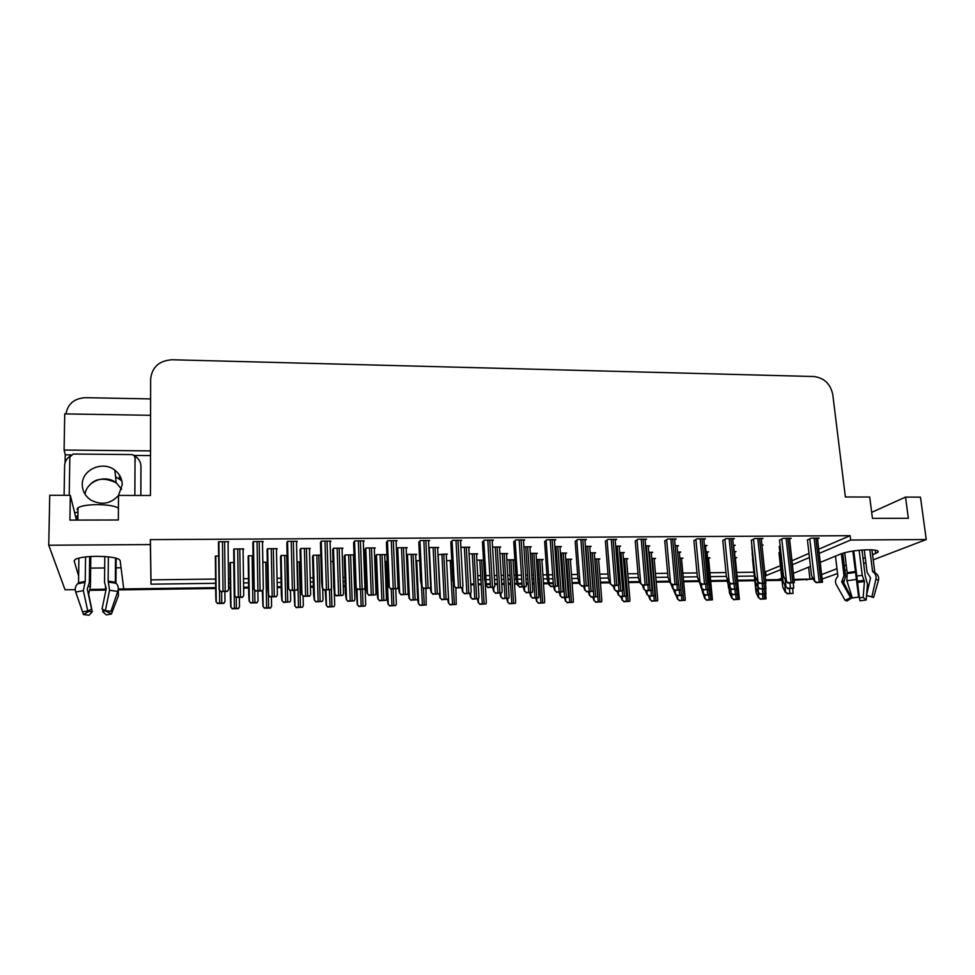 <?xml version="1.0" encoding="UTF-8"?>
<svg xmlns="http://www.w3.org/2000/svg" width="975" height="975" viewBox="0 0 975 975"><rect width="100%" height="100%" fill="white"/><g stroke="black" fill="none" stroke-linecap="round" stroke-linejoin="round"><path stroke-width="1.46" d="M77.866 520.053L76.05 518.371L70.31 495.324L49.737 495.276L48.75 545.232L65.069 589.79L75.246 589.643M118.255 589.034L215.67 587.645L123.74 588.961L120.144 560.503C118.463 557.883 110.528 556.493 96.33 556.323C86.056 556.518 79.048 557.517 75.319 559.321L74.173 560.93L78.634 576.054M872.576 554.726L877.78 552.398C879.377 550.692 876.172 549.827 868.177 549.778C856.928 550.119 847.884 551.472 841.084 553.837L820.28 562.368M120.023 477.36L119.267 476.812M65.093 462.735L65.228 454.825L70.858 454.874M134.075 455.459L150.516 455.605M150.577 415.301L64.728 413.9L64.094 450.036L150.528 450.901M64.094 450.036L65.228 454.825M65.959 413.924C67.823 403.784 74.319 398.373 85.471 397.678L150.613 398.921M819.219 553.361L850.663 540.028L926.25 539.528L920.473 497.14L905.519 497.104L871.674 512.35M926.25 539.528L873.222 559.845M865.885 562.66L863.667 563.513M855.684 566.572L854.977 566.841M846.824 569.961L844.911 570.704M837.562 573.519L822.23 579.004M781.755 578.151L778.135 579.638L765.68 579.808L781.913 579.577M754.735 579.967L737.588 580.21L754.735 579.967M727.277 580.357L710.726 580.6L727.277 580.357M698.941 580.759L683.585 580.978L698.941 580.759M669.52 581.185L656.138 581.368L669.52 581.185M639.746 581.612L628.412 581.77L639.746 581.612M609.643 582.038L600.393 582.173L609.643 582.038M579.187 582.465L572.069 582.575L579.187 582.465M558.029 582.77L557.359 582.782L558.029 582.77M552.886 582.843L549.035 582.904L552.886 582.843M548.364 582.904L543.428 582.977L548.364 582.904M539.565 583.038L538.005 583.05L539.565 583.038M534.008 583.111L532.277 583.135L534.008 583.111M528.158 583.196L526.232 583.221L528.158 583.196M521.966 583.282L517.798 583.342L521.966 583.282M517.177 583.355L514.508 583.391L517.177 583.355M510.522 583.452L508.268 583.477L510.522 583.452M504.16 583.538L501.686 583.574L504.16 583.538M497.433 583.635L494.727 583.672L497.433 583.635M490.327 583.732L486.196 583.793L490.327 583.732M481.163 583.867L478.201 583.903L481.163 583.867M473.96 583.964L470.742 584.013L473.96 583.964M386.527 585.207L385.917 585.219L386.527 585.207M376.63 585.353L375.704 585.366L376.63 585.353M366.186 585.5L365.016 585.524L366.186 585.5M355.595 585.658L354.449 585.67L355.595 585.658M345.187 585.804L343.273 585.829L345.187 585.804M313.365 586.255L310.452 586.292L313.365 586.255M281.178 586.718L277.229 586.767L281.178 586.718M248.613 587.182L243.616 587.242L248.613 587.182M230.283 587.438L228.577 587.462L230.283 587.438M810.469 566.378L793.431 573.361M813.369 579.138L809.957 579.187L812.809 578.065M821.706 574.592L836.977 568.632M844.313 565.768L846.227 565.013M854.356 561.832L855.075 561.563M863.033 558.443L865.252 557.578M765.253 575.896L780.817 569.644M792.456 564.708L809.445 557.505M48.75 545.232L150.369 544.574L150.991 584.171L215.621 583.306M228.528 583.135L230.234 583.111M243.555 582.928L248.552 582.855M277.144 582.477L281.092 582.416M310.33 582.026L313.255 581.99M343.127 581.587L345.04 581.563M354.303 581.441L354.973 581.429M364.857 581.295L366.027 581.283M375.546 581.149L376.472 581.137M385.747 581.015L386.356 581.003M477.969 579.772L480.931 579.735M485.964 579.662L490.084 579.601M494.483 579.552L497.189 579.516M501.442 579.455L503.904 579.418M508.012 579.369L510.266 579.333M514.252 579.284L516.092 579.26M517.542 579.235L521.698 579.187M525.964 579.126L527.889 579.101M532.009 579.04L533.739 579.016M537.737 578.967L539.285 578.943M543.148 578.894L547.194 578.833M548.754 578.821L552.606 578.76M557.078 578.699L557.737 578.699M571.764 578.504L577.919 578.419M600.076 578.126L608.303 578.017M628.083 577.748L638.332 577.614M655.797 577.371L668.021 577.212M683.207 577.005L697.369 576.81M710.348 576.639L726.387 576.42M737.185 576.274L754.321 576.042M121.071 567.791L116.074 567.84M104.691 567.962L90.651 568.108M808.58 567.158L809.957 579.187M905.519 497.104L908.347 518.286L872.43 518.359L869.724 497.031L845.374 496.982L832.772 394.546C830.456 383.845 824.131 377.837 813.808 376.521L172.209 359.763C159.181 360.592 151.99 367.051 150.637 379.117L150.455 495.495L118.511 495.422L122.253 484.733C122.143 478.81 119.669 473.96 114.818 470.157C102.863 460.395 81.839 469.572 82.278 484.575C82.4 491.071 85.264 496.238 90.882 500.065C101.412 505.477 110.626 503.941 118.511 495.471M70.31 495.324L69.92 520.102L118.341 519.992L118.511 495.422M818.732 549.205L850.127 535.689L150.382 539.626L150.369 544.574M850.127 535.689L850.663 540.028M764.851 572.069L780.39 565.719M792.017 560.722L808.982 553.41M765.68 572.057L766.094 575.884M150.382 539.626L150.991 579.869L215.585 579.053M228.479 578.882L230.173 578.87M243.494 578.699L248.479 578.626M277.058 578.273L280.995 578.224M310.221 577.846L313.133 577.809M342.993 577.432L344.906 577.407M354.157 577.285L354.827 577.285M364.711 577.151L365.869 577.139M375.387 577.017L376.313 577.005M385.588 576.883L386.197 576.883M477.738 575.713L480.699 575.677M485.733 575.616L489.852 575.567M494.24 575.506L496.945 575.469M501.199 575.421L503.661 575.384M507.768 575.335L510.023 575.311M513.996 575.262L515.848 575.238M517.286 575.213L521.442 575.165M525.708 575.104L527.633 575.079M531.741 575.031L533.471 575.006M537.469 574.957L539.017 574.933M542.88 574.884L546.914 574.836M548.474 574.823L552.325 574.775M556.798 574.714L557.456 574.702M571.472 574.531L577.627 574.446M599.771 574.165L607.986 574.056M627.754 573.812L638.003 573.678M655.456 573.458L667.668 573.3M682.853 573.105L696.991 572.934M709.971 572.764L725.997 572.557M736.795 572.423L753.919 572.203M150.991 579.869L150.991 584.171M789.579 539.029L791.213 538.273L783.059 538.322L779.537 540.187M761.329 539.224L762.925 538.444L754.687 538.492L751.323 540.369M732.761 539.419L734.333 538.614L725.997 538.663L722.792 540.552M703.865 539.626L705.412 538.797L696.991 538.846L693.932 540.747M674.651 539.833L676.162 538.968L667.643 539.017L664.755 540.93M645.097 540.04L646.583 539.151L637.955 539.199L635.249 541.125M615.213 540.26L616.651 539.333L607.937 539.382L605.39 541.308M584.976 540.479L586.377 539.516L577.553 539.565L575.201 541.503M554.409 540.698L555.75 539.699L546.829 539.76L544.647 541.71M523.49 540.906L524.757 539.894L515.726 539.943L513.74 541.905M492.204 541.125L493.411 540.077L484.27 540.138L482.479 542.1M460.553 541.357L461.687 540.272L452.437 540.333L450.84 542.307M428.525 541.588L429.585 540.467L420.225 540.528L418.823 542.514M396.118 541.844L397.093 540.662L387.611 540.723L386.429 542.722M363.309 542.112L364.199 540.869L354.62 540.918L353.645 542.941M330.111 542.417L330.915 541.064L321.214 541.125L320.458 543.148M296.51 542.758L297.229 541.271L287.406 541.332L286.869 543.367M262.482 543.197L263.116 541.478L253.183 541.539L252.866 543.587M228.04 543.745L228.589 541.686L218.522 541.747L218.449 543.806M817.525 538.834L819.171 538.102L811.115 538.151L807.434 540.016M780.183 546.073L779.244 546.695M762.011 545.561L763.059 545.049L761.95 545.062M733.663 546.024L735.199 545.257L733.358 545.269M705.522 546.256L707.021 545.464L704.438 545.488M677.064 546.487L678.539 545.683L675.188 545.707M619.198 546.975L620.6 546.11L615.688 546.146M589.765 547.231L591.13 546.317L585.427 546.366M560.016 547.487L561.344 546.536L554.824 546.585M529.949 547.731L531.204 546.768L523.867 546.817M499.541 547.974L500.723 546.987L492.558 547.048M468.768 548.242L469.889 547.219L460.883 547.304M437.653 548.511L438.701 547.45L429.609 547.511L428.854 548.303M406.173 548.791L407.136 547.682L397.946 547.743L396.447 549.522M374.315 549.083L375.204 547.913L365.905 547.987L364.882 549.9M342.091 549.4L342.908 548.157L333.487 548.218L332.67 550.144M309.477 549.754L310.208 548.401L300.678 548.462L300.068 550.4M276.473 550.168L277.132 548.645L267.479 548.706L267.089 550.656M243.08 550.729L243.64 548.888L233.89 548.962L233.707 550.912M648.29 546.731L649.728 545.89L645.608 545.915M734.528 552.301L736.015 551.57L734.236 551.582M707.094 552.557L708.545 551.813L706.058 551.826M679.356 552.813L680.782 552.045L677.576 552.082M651.312 553.081L652.714 552.289L648.777 552.325M622.976 553.361L624.341 552.533L619.649 552.581M594.323 553.629L595.652 552.776L590.204 552.825M565.354 553.922L566.646 553.032L560.418 553.081M536.079 554.202L537.31 553.288L530.315 553.349M506.488 554.482L507.658 553.544L499.883 553.605M476.556 554.763L477.665 553.8L469.085 553.873M446.294 555.055L447.342 554.056L437.958 554.678M415.691 555.36L416.654 554.324L407.721 554.397L406.477 555.787M384.735 555.677L385.637 554.592L376.594 554.665L375.521 556.481M354.059 554.86L345.101 554.946L344.236 556.762M353.425 556.018L354.059 555.116M320.799 555.153L313.243 555.214L312.573 557.054M287.15 555.445L281.019 555.494L280.544 557.334M253.073 555.738L248.406 555.774L248.15 557.627M218.583 556.03L215.414 556.055L215.365 557.919M779.866 552.289L778.976 552.874M513.082 560.649L514.239 559.76L506.817 559.833M541.893 560.345L543.124 559.479L536.433 559.54M570.424 560.028L571.679 559.199L565.732 559.26M598.638 559.723L599.942 558.919L594.738 558.967M654.188 559.126L655.553 558.37L651.775 558.407M626.572 559.431L627.9 558.651L623.415 558.687M735.357 558.273L736.795 557.578L735.077 557.602M708.581 558.553L710.007 557.846L707.606 557.871M681.525 558.833L682.927 558.102L679.843 558.139M483.503 560.064L476.86 560.125M451.778 560.369L446.587 560.747M419.664 560.686L416.995 560.71L415.984 561.771M387.16 561.003L385.625 562.733M364.175 562.307L365.003 561.222L364.004 561.234M333.023 561.539L330.696 561.563M300.361 561.856L296.973 561.893M267.308 562.185L262.836 562.222M233.866 562.514L230.137 562.551L229.99 564.318M228.601 589.461L227.516 591.118L220.521 591.545L227.419 591.447L228.601 589.461L228.077 543.745M120.047 477.665L119.303 477.116M119.389 478.043L120.144 478.591M809.945 579.101L794.113 579.406M105.653 589.217L90.127 589.436M810.871 579.174L794.198 580.174M781.999 580.344L765.753 580.576M754.821 580.734L737.673 580.978M727.35 581.137L710.799 581.368M699.087 581.539L683.658 581.758M669.825 581.965L656.212 582.16M640.051 582.392L628.485 582.55M609.923 582.818L600.454 582.952M579.442 583.257L572.118 583.367M558.078 583.574L557.42 583.574M552.947 583.647L549.096 583.696M548.608 583.708L543.489 583.781M539.614 583.83L538.054 583.854M534.068 583.915L532.338 583.94M528.206 584.001L526.281 584.025M522.015 584.086L517.859 584.147M517.408 584.159L514.556 584.196M510.571 584.257L508.316 584.281M504.209 584.342L501.735 584.378M497.482 584.439L494.776 584.476M490.376 584.537L486.245 584.598M481.211 584.671L478.25 584.72M474.008 584.781L470.779 584.829M386.563 586.036L385.954 586.048M376.667 586.182L375.728 586.194M366.21 586.328L365.04 586.353M355.717 586.487L354.473 586.499M345.211 586.633L343.298 586.658M313.389 587.096L310.477 587.133M281.202 587.559L277.253 587.608M248.625 588.023L243.628 588.096M230.295 588.291L228.589 588.315M215.67 588.498L118.353 589.899M105.873 590.082L89.919 590.302M758.465 597.675L760.829 598.955L758.465 597.675L756.052 592.52L752.517 558.858M765.692 593.994L766.07 598.857L760.829 598.955M766.07 598.857L760.147 599.223M785.289 592.215L787.763 593.495L785.289 592.215L782.73 586.974L778.964 552.703M792.638 588.473L793.077 593.409L787.763 593.495M793.077 593.409L787.032 593.775M785.728 586.962L788.263 588.266L785.728 586.962L783.096 581.612L779.232 546.512M793.236 582.989L793.699 588.169L788.263 588.266M793.699 588.169L787.507 588.559M814.344 581.027L816.989 582.331L816.185 582.648L814.344 581.027L811.529 575.591L807.41 539.821M817.44 538.115L822.51 582.258L816.989 582.331M822.51 582.258L816.185 582.648M864.289 549.9L867.092 572.313L870.541 577.87L866.483 595.493L871.845 596.858L875.903 579.174C876.44 576.225 875.599 573.885 873.405 572.154L872.552 571.313L869.834 549.778M871.955 549.851L874.819 572.41M866.58 595.116L867.457 584.171L865.203 575.847L861.985 550.034M835.477 556.14L837.878 576.225L837.172 577.273C835.283 579.54 834.978 582.002 836.294 584.659L845.13 600.381L850.566 597.602L841.705 581.88L843.997 575.579L841.352 553.727M852.845 551.046L858.646 597.09L852.333 597.931L846.873 580.759L847.165 572.703L844.728 552.667M859.133 550.278L862.241 575.323L864.447 581.539L863.143 597.383L859.426 597.87L853.759 550.912M842.79 553.227L845.581 576.237L843.692 582.684L851.65 598.016L850.566 597.602M858.646 597.09L853.027 551.021M867.287 595.701L871.845 596.858M851.65 598.016L846.958 601.039L845.13 600.381M863.143 597.383L866.178 599.991L859.962 600.795L859.426 597.87M873.405 572.154L875.757 573.227C878.207 575.067 879.109 577.419 878.463 580.296L873.576 597.541M866.178 599.991L866.543 595.506M731.774 598.15L734.09 599.43L731.774 598.15L729.458 592.971L729.068 589.119M735.284 557.59L739.391 599.332L734.09 599.43M739.391 599.332L733.432 599.698M704.791 598.638L707.07 599.918L704.791 598.638L702.414 591.74M708.52 557.858L712.42 599.82L707.07 599.918M712.42 599.82L706.436 600.186M677.527 599.113L679.758 600.405L677.527 599.113L675.651 594.445M681.464 558.127L685.23 598.857L685.169 600.308L679.758 600.405M685.169 600.308L679.148 600.685M649.972 599.601L652.153 600.905L649.972 599.601L648.655 596.139M654.128 558.395L657.723 599.345L657.613 600.807L652.153 600.905M657.613 600.807L651.58 601.185M758.221 592.666L760.646 593.958L758.221 592.666L755.759 587.401L752.127 552.935M765.607 588.766L766.021 593.86L760.646 593.958M766.021 593.86L759.939 594.238M730.86 593.129L733.237 594.421L730.86 593.129L728.496 587.827L728.081 583.781M734.455 551.582L738.66 594.323L733.237 594.421M738.66 594.323L732.554 594.701M703.207 593.592L705.534 594.896L703.207 593.592L700.769 586.499M707.021 551.826L711.019 594.799L705.534 594.896M711.019 594.799L704.876 595.177M675.236 594.055L677.527 595.372L675.236 594.055L673.262 589.144M679.283 552.057L683.134 593.799L683.061 595.274L677.527 595.372M683.061 595.274L676.906 595.652M757.965 587.401L760.451 588.705L757.965 587.401L755.442 582.014L751.725 546.707M765.521 583.257L765.96 588.62L760.451 588.705M765.96 588.62L759.732 588.997M729.909 587.84L732.347 589.156L729.909 587.84L727.484 582.428L727.057 578.163M733.59 545.269L737.904 589.071L732.347 589.156M737.904 589.071L731.64 589.448M701.525 588.278L703.913 589.607L701.525 588.278L699.038 580.978M705.449 545.476L709.544 589.522L703.913 589.607M709.544 589.522L703.243 589.912M672.835 588.729L675.163 590.07L672.835 588.729L670.751 583.562M676.991 545.683L680.928 588.473L680.855 589.972L675.163 590.07M680.855 589.972L674.529 590.362M134.867 495.458L135.037 457.604L133.928 455.325L131.82 454.569L73.174 454.033L69.834 457.031L69.213 495.324M77.001 509.425L78.049 507.695C81.473 505.757 87.933 504.721 97.427 504.623C107.811 504.782 114.818 505.94 118.426 508.121M104.8 556.554L104.544 582.246L106.251 588.681L102.046 609.009L105.349 610.643L109.578 590.228L108.14 581.124L108.359 556.847M115.513 558.017L115.318 582.246L116.123 583.282C118.207 585.402 118.767 588.132 117.78 591.459L110.894 611.362L105.349 610.643M115.952 583.123L116.147 558.175M76.891 516.726L77.89 517.908M85.556 556.932L85.227 581.417L83.363 590.606L87.75 610.959L82.595 611.873L75.709 592.069C74.734 588.754 75.38 585.987 77.659 583.781L78.536 582.733L78.89 558.053M90.797 556.506L90.431 586.621L88.627 594.031L92.308 611.788L88.993 611.349L88.701 610.521M87.75 610.959L91.589 609.204L87.238 588.949L89.347 582.441L89.663 556.567M105.922 590.253L105.385 586.694M105.848 610.679L102.643 611.593L103.167 609.57M92.308 611.788L89.03 615.237L83.46 614.543L88.993 611.349M105.702 611.057L111.418 614.018L106.299 614.92L102.643 611.593M76.818 595.237L83.46 614.543M111.418 614.018L118.426 595.713L118.207 589.57M76.903 516.055L77.927 516.055M77.342 518.798L76.477 519.09M74.648 512.716L77.427 512.216M64.106 495.312L64.606 465.794C64.789 461.833 66.58 458.64 69.968 456.215M75.392 454.045L130.638 454.569M140.9 495.471L140.961 467.049M134.489 455.922L136.597 457.336C139.425 459.761 140.863 462.772 140.936 466.355L140.839 495.471M786.179 581.429L788.787 582.758L788.007 583.062L786.179 581.429L783.473 575.969L779.513 540.004M789.494 538.285L794.369 582.672L788.787 582.758M794.369 582.672L788.007 583.062M757.697 581.856L760.256 583.184L759.513 583.489L757.697 581.856L755.101 576.359L751.298 540.174M761.243 538.456L765.899 583.099L760.256 583.184M765.899 583.099L759.513 583.489M728.898 582.27L731.396 583.611L730.677 583.928L728.898 582.27L726.412 576.749L722.767 540.345M732.676 538.627L737.112 583.525L731.396 583.611M737.112 583.525L730.677 583.928M699.77 582.697L702.207 584.049L699.77 582.697L697.393 577.139L693.92 540.528M703.792 538.797L707.984 583.964L702.207 584.049M707.984 583.964L701.525 584.354M670.3 583.123L672.689 584.488L670.3 583.123L668.046 577.529L664.731 540.698M674.578 538.98L678.539 584.403L672.689 584.488M678.539 584.403L672.043 584.805M640.49 583.562L642.83 584.927L640.49 583.562L638.357 577.931L635.225 540.881M645.023 539.163L648.838 583.306L648.741 584.842L642.83 584.927M648.741 584.842L642.208 585.244M610.338 584.001L612.617 585.378L610.338 584.001L608.327 578.346L605.378 541.052M615.14 539.346L618.735 583.745L618.601 585.293L612.617 585.378M618.601 585.293L612.032 585.695M579.845 584.452L582.051 585.841L579.845 584.452L577.943 578.748L575.177 541.235M584.903 539.528L588.291 584.208L588.108 585.743L582.051 585.841M588.108 585.743L581.514 586.158M548.974 584.903L551.131 586.292L548.974 584.903L547.219 579.162L544.623 541.405M554.336 539.711L557.493 584.659L557.249 586.207L551.131 586.292M557.249 586.207L550.619 586.609M517.749 585.353L519.833 586.767L517.749 585.353L516.116 579.589L513.727 541.588M523.429 539.894L526.354 585.11L526.037 586.67L519.833 586.767M526.037 586.67L519.37 587.084M486.147 585.817L488.17 587.23L486.147 585.817L484.648 580.015L482.454 541.759M492.143 540.089L494.837 585.573L494.447 587.145L488.17 587.23M494.447 587.145L487.744 587.559M454.179 586.292L456.129 587.706L454.179 586.292L452.814 580.442L450.816 541.929M460.505 540.284L462.954 586.036L462.479 587.62L456.129 587.706M462.479 587.62L455.739 588.035M421.809 586.755L423.698 588.193L421.809 586.755L420.591 580.881L418.811 542.1M428.476 540.479L430.682 586.511L430.121 588.096L423.698 588.193M430.121 588.096L423.345 588.522M389.062 587.242L390.878 588.681L389.062 587.242L387.989 581.319L386.405 542.246M396.069 540.674L398.019 586.987L397.373 588.583L390.878 588.681M397.373 588.583L390.573 589.01M355.912 587.73L357.654 589.18L355.912 587.73L354.985 581.77L353.62 542.393M363.273 540.869L364.955 587.474L364.236 589.083L357.654 589.18M364.236 589.083L357.386 589.509M322.359 588.217L324.029 589.68L322.359 588.217L321.579 582.221L320.434 542.502M330.074 541.076L331.5 587.962L330.683 589.582L324.029 589.68M330.683 589.582L323.798 590.009M288.381 588.717L289.977 590.18L288.381 588.717L287.759 582.684L286.857 542.563M296.473 541.271L297.619 588.449L296.717 590.082L289.977 590.18M296.717 590.082L289.794 590.509M253.988 589.217L255.511 590.704L253.988 589.217L253.524 583.148L252.854 542.514M255.377 591.033L262.19 590.923L263.274 589.083L262.336 590.594L255.511 590.704M220.521 591.545L219.168 589.729L220.606 591.216M218.437 542.161L219.168 589.729M622.123 600.1L624.256 601.404L622.123 600.1L620.868 596.615M626.498 558.663L629.911 599.844L629.777 601.307L624.256 601.404M629.777 601.307L623.707 601.685M593.97 600.6L596.054 601.916L593.97 600.6L592.788 597.09M598.577 558.931L601.807 600.344L601.636 601.819L596.054 601.916M601.636 601.819L595.53 602.197M565.512 601.1L567.548 602.428L565.512 601.1L564.403 597.577M570.363 559.211L573.398 600.856L573.178 602.331L567.548 602.428M573.178 602.331L567.048 602.708M646.973 594.531L649.204 595.847L646.973 594.531L645.572 590.838M651.251 552.301L654.908 594.263L654.81 595.762L649.204 595.847M654.81 595.762L648.619 596.139M618.394 595.006L620.575 596.334L618.394 595.006L617.065 591.289M622.903 552.545L626.377 594.75L626.243 596.237L620.575 596.334M626.243 596.237L620.015 596.627M589.509 595.493L591.63 596.834L589.509 595.493L588.242 591.752M594.25 552.788L597.529 595.237L597.358 596.737L591.63 596.834M597.358 596.737L591.094 597.114M560.284 595.981L562.356 597.334L560.284 595.981L559.102 592.215M565.293 553.044L568.364 595.737L568.145 597.236L562.356 597.334M568.145 597.236L561.856 597.614M643.817 589.192L646.096 590.533L643.817 589.192L642.318 585.244M648.217 545.903L651.958 588.924L651.848 590.436L646.096 590.533M651.848 590.436L645.499 590.838M614.482 589.656L616.7 591.008L614.482 589.656L613.056 585.683M619.125 546.11L622.659 589.388L622.513 590.911L616.7 591.008M622.513 590.911L616.127 591.301M584.793 590.119L586.962 591.484L584.793 590.119L583.464 586.121M589.704 546.329L593.032 589.863L592.849 591.386L586.962 591.484M592.849 591.386L586.426 591.776M554.787 590.594L556.896 591.959L554.787 590.594L553.532 586.572M559.955 546.548L563.062 590.35L562.843 591.862L556.896 591.959M562.843 591.862L556.384 592.264M536.75 601.612L538.724 602.952L536.75 601.612L535.702 598.065M541.844 559.492L544.684 601.368L544.428 602.842L538.724 602.952M544.428 602.842L538.261 603.22M507.658 602.136L509.584 603.476L507.658 602.136L506.695 598.565M513.033 559.772L515.665 601.892L515.348 603.367L509.584 603.476M515.348 603.367L509.157 603.744M478.262 602.648L480.114 604L478.262 602.648L477.36 599.064M485.16 581.977L486.33 602.404L485.952 603.903L480.114 604M485.952 603.903L479.724 604.281M448.524 603.184L450.328 604.537L448.524 603.184L447.696 599.503M455.898 588.035L456.227 604.439L450.328 604.537M456.227 604.439L449.975 604.817M418.458 603.708L420.201 605.085L418.458 603.708L417.483 598.894M425.99 588.473L426.173 604.975L420.201 605.085M426.173 604.975L419.884 605.365M388.062 604.256L389.744 605.633L388.062 604.256L387.063 598.687L385.612 562.331M395.74 588.924L396.374 604L395.777 605.524L389.744 605.633M395.777 605.524L389.452 605.914M530.741 596.481L532.752 597.833L530.741 596.481L529.644 592.69M536.018 553.3L538.883 596.237L538.614 597.736L532.752 597.833M538.614 597.736L532.289 598.126M500.87 596.98L502.82 598.345L500.87 596.98L499.846 593.166M506.427 553.556L509.084 596.737L508.743 598.236L502.82 598.345M508.743 598.236L502.393 598.638M470.657 597.48L472.546 598.857L470.657 597.48L469.718 593.653M476.507 553.812L478.944 597.236L478.53 598.76L472.546 598.857M478.53 598.76L472.156 599.15M440.091 597.992L441.919 599.381L440.091 597.992L439.201 593.921M446.245 554.068L448.476 597.748L447.988 599.272L441.919 599.381M447.988 599.272L441.565 599.674M409.183 598.516L410.95 599.905L409.183 598.516L408.098 592.995M415.643 554.336L417.641 598.26L417.081 599.796L410.95 599.905M417.081 599.796L410.633 600.198M377.922 599.04L379.616 600.442L377.922 599.04L376.935 593.348L375.509 556.043M384.686 554.604L386.453 598.784L385.82 600.332L379.616 600.442M385.82 600.332L379.336 600.734M524.416 591.069L526.463 592.447L524.416 591.069L523.258 587.023M529.888 546.78L532.789 590.826L532.484 592.349L526.463 592.447M532.484 592.349L526 592.751M493.703 591.545L495.69 592.934L493.703 591.545L492.643 587.486M499.48 546.999L502.149 591.301L501.784 592.837L495.69 592.934M501.784 592.837L495.263 593.239M462.638 592.032L464.563 593.434L462.638 592.032L461.663 587.949M468.719 547.231L471.169 591.788L470.718 593.336L464.563 593.434M470.718 593.336L464.161 593.738M431.206 592.532L433.058 593.933L431.206 592.532L430.207 587.901M437.604 547.45L439.81 592.276L439.298 593.836L433.058 593.933M439.298 593.836L432.705 594.25M399.397 593.032L401.188 594.445L399.397 593.032L398.3 587.242L396.703 549.217M406.124 547.682L408.098 592.776L407.501 594.348L401.188 594.445M407.501 594.348L400.871 594.762M367.222 593.531L368.94 594.957L367.222 593.531L366.259 587.718L364.857 549.4M374.278 547.926L376.009 593.288L375.326 594.86L368.94 594.957M375.326 594.86L368.66 595.274M357.313 604.793L358.934 606.182L357.313 604.793L356.058 587.901M364.138 561.234L365.698 604.549L365.04 606.072L358.934 606.182M365.04 606.072L358.69 606.462M326.223 605.353L327.783 606.742L326.223 605.353L325.199 589.985M334.267 591.264L334.693 605.097L333.95 606.633L327.783 606.742M333.95 606.633L327.563 607.023M294.779 605.902L296.266 607.315L294.779 605.902L293.938 590.448M309.441 548.401L310.659 594.311L309.611 596.225L303.091 596.322L303.322 605.646L302.506 607.206L296.266 607.315M302.506 607.206L296.083 607.596M262.957 606.474L264.383 607.888L262.957 606.474L262.312 590.716M264.249 608.168L270.55 608.059L271.598 606.218L270.697 607.778L264.383 607.888M230.783 607.047L232.147 608.461L230.783 607.047L230.453 601.307L229.978 563.111M232.05 608.753L238.424 608.632L239.509 606.779L238.522 608.351L232.147 608.461M346.283 599.564L347.929 600.978L346.283 599.564L345.442 593.848L344.212 556.25M353.389 554.872L354.912 599.308L354.205 600.868L347.929 600.978M354.205 600.868L347.685 601.27M314.291 600.1L315.863 601.526L314.291 600.1L313.584 594.348L312.561 556.433M322.676 588.62L323.005 599.844L322.213 601.417L315.863 601.526M322.213 601.417L315.656 601.819M281.921 600.649L283.42 602.075L281.921 600.649L281.348 594.847L280.532 556.567M290.489 590.509L290.708 600.393L289.843 601.965L283.42 602.075M289.843 601.965L283.25 602.379M249.161 601.197L250.587 602.635L249.161 601.197L248.747 595.359L248.137 556.603M250.465 602.928L256.961 602.818L257.997 601.051L257.095 602.526L250.587 602.635M216.023 601.746L217.376 603.196L216.023 601.746L215.743 595.883L215.353 556.359M217.291 603.501L223.86 603.391L224.993 601.49L223.957 603.086L217.376 603.196M334.657 594.043L336.302 595.481L334.657 594.043L333.84 588.193L332.646 549.571M342.042 548.157L343.529 593.787L342.761 595.384L336.302 595.481M342.761 595.384L336.07 595.798M301.702 594.567L303.274 596.018L301.702 594.567L301.031 588.668L300.056 549.693M309.818 595.908L303.274 596.018M268.6 607.681L268.357 595.116L269.856 596.542L268.344 595.091L267.832 589.156L267.077 549.754M269.697 596.858L276.315 596.749L277.4 594.835L276.473 596.444L269.856 596.542M234.585 595.615L236.023 597.09L234.585 595.615L234.219 589.656L233.695 549.644M235.913 597.407L242.604 597.297L243.738 595.359L242.714 596.98L236.023 597.09M76.026 520.089L76.05 518.371M875.233 550.168L875.66 553.52M806.459 579.991L808.47 579.199M758.197 592.617L758.721 597.577M762.462 594.189L762.95 598.796M764.108 594.165L764.595 598.76M784.79 585.061L785.57 592.105M789.384 588.522L789.921 593.336M785.18 579.418L786.008 586.852M789.908 583.038L790.469 588.096M809.762 538.761L814.637 580.905M814.125 538.127L819.256 582.173M815.856 538.127L820.999 582.148M872.552 571.313L874.807 572.337M847.165 572.703L855.355 571.533M862.241 575.323L856.867 576.091M845.581 576.237L843.997 575.579M844.216 581.38L842.339 580.612M863.923 580.296L857.561 581.173M843.741 582.002L841.778 581.21M864.289 580.881L857.659 581.795M843.692 582.684L841.754 581.965M864.447 581.539L857.744 582.465M846.873 580.759L856.257 579.455M875.903 579.174L878.463 580.296M846.873 573.605L855.441 572.398M847.117 573.129L855.404 571.947M872.783 571.728L874.977 572.581M731.591 593.799L732.018 598.053M735.747 594.653L736.21 599.272M737.405 594.628L737.88 599.247M704.693 594.994L705.035 598.528M708.74 595.116L709.191 599.759M710.422 595.055L710.872 599.735M677.454 595.64L677.759 599.016M681.464 595.579L681.891 600.247M683.122 595.091L683.597 600.222M649.898 596.115L650.191 599.503M653.884 596.042L654.298 600.746M652.312 558.407L656.017 600.722M757.928 587.316L758.489 592.556M762.304 588.961L762.816 593.799M763.986 588.937L764.497 593.763M730.665 588.534L731.116 593.019M734.918 589.4L735.406 594.263M736.625 589.375L737.112 594.238M703.085 589.753L703.438 593.482M707.241 589.838L707.716 594.738M708.959 589.778L709.434 594.701M675.151 590.362L675.468 593.946M679.258 590.289L679.709 595.213M680.94 589.668L681.452 595.177M757.648 581.746L758.233 587.279M762.133 583.452L762.669 588.547M763.864 583.428L764.412 588.51M729.69 583.001L730.165 587.73M734.053 583.867L734.565 588.985M735.796 583.842L736.32 588.961M701.403 584.232L701.781 588.169M705.656 584.293L706.144 589.448M707.411 584.22L707.923 589.412M672.726 584.793L673.067 588.62M676.943 584.732L677.406 589.899M678.661 583.94L679.197 589.875M121.887 481.041L119.511 479.188M118.657 478.628L115.562 476.958M85.044 494.24C86.726 480.931 105.507 474.118 116.196 482.783L121.619 489.255M115.55 476.812L119.511 479.249L115.537 476.799M135.037 457.604L135.208 460.943M108.14 581.124L115.318 582.246M78.536 582.733L85.227 581.417M90.431 586.621L88.542 586.426M89.091 592.532L87.982 592.434M75.709 592.069L83.363 590.606M109.578 590.228L117.78 591.459M77.659 583.781L84.667 582.416M108.615 582.112L116.123 583.282M78.317 583.221L85.093 581.892M108.262 581.6L115.513 582.733M140.936 466.355L140.997 467.963M781.767 538.931L786.459 581.319M786.118 538.298L791.054 582.587M787.861 538.285L792.809 582.562M753.468 539.102L757.977 581.734M757.782 538.468L762.523 583.013M759.549 538.468L764.303 582.989M724.852 539.273L729.166 582.16M729.142 538.651L733.675 583.44M730.921 538.639L735.479 583.416M695.906 539.443L700.013 582.575M700.172 538.822L704.498 583.879M701.976 538.809L706.327 583.842M666.62 539.614L670.544 583.013M670.873 539.004L674.993 584.317M672.689 538.992L676.833 584.281M637.016 539.784L640.721 583.44M641.233 539.187L645.133 584.756M643.073 539.175L646.998 584.732M607.059 539.955L610.557 583.891M611.252 539.37L614.933 585.207M613.117 539.358L616.809 585.183M576.761 540.126L580.04 584.33M580.917 539.553L584.378 585.658M582.806 539.541L586.28 585.634M546.11 540.296L549.169 584.781L546.122 540.284M550.241 539.736L553.459 586.121M552.143 539.723L555.384 586.097M515.092 540.467L517.92 585.244M519.188 539.918L522.173 586.584M521.125 539.906L524.123 586.56M483.71 540.638L486.306 585.695M487.78 540.113L490.523 587.06M489.742 540.101L492.497 587.023M451.961 540.796L454.326 586.17M455.995 540.308L458.494 587.535M457.982 540.296L460.48 587.498M419.835 540.954L421.943 586.633M423.832 540.503L426.063 588.01M425.843 540.491L428.086 587.986M387.319 541.101L389.183 587.121M391.28 540.698L393.254 588.498M393.315 540.686L395.302 588.473M354.4 541.235L356.009 587.596M358.337 540.906L360.031 588.997M360.384 540.893L362.103 588.961M321.092 541.344L322.433 588.096M324.992 541.101L326.418 589.497M327.064 541.088L328.514 589.461M287.381 541.393L288.454 588.583M291.233 541.308L292.378 589.997M293.341 541.296L294.499 589.972M253.244 541.539L254.036 589.095M257.059 541.515L257.912 590.509M259.192 541.503L260.057 590.484M262.458 541.478L263.323 588.937M218.692 541.747L219.204 589.595M222.471 541.722L223.019 591.033M224.628 541.71L225.188 590.996M622.05 596.59L622.33 600.003M625.999 596.371L626.401 601.246M624.634 558.675L628.132 601.222M593.909 597.066L594.165 600.49M594.896 558.967L598.199 601.758M596.639 558.955L599.954 601.721M565.451 597.553L565.695 601.002M566.597 559.248L569.705 602.27M568.364 559.236L571.472 602.233M646.888 590.813L647.193 594.421M650.971 590.74L651.398 595.688M649.387 552.313L653.165 595.664M618.308 591.264L618.601 594.896M622.355 590.996L622.769 596.176M620.99 552.569L624.561 596.139M589.424 591.727L589.704 595.384M590.472 552.825L593.836 596.663M592.264 552.813L595.64 596.639M560.211 592.203L560.467 595.871M561.417 553.081L564.562 597.163M563.233 553.057L566.39 597.139M643.719 585.219L644.048 589.071M647.9 585.158L648.351 590.362M646.315 545.915L650.154 590.338M614.372 585.658L614.689 589.534M618.516 585.341L618.954 590.838M617.151 546.134L620.783 590.801M584.707 586.109L585 590.009M585.829 546.366L589.229 591.313M587.657 546.353L591.082 591.277M554.69 586.548L554.97 590.472L554.702 586.548M555.982 546.585L559.163 591.788M557.834 546.573L561.039 591.764M536.689 598.053L536.92 601.514L536.689 598.053M537.981 559.528L540.881 602.782M539.76 559.516L542.685 602.757M507.853 602.014L507.634 598.54L507.817 602.026M509.06 559.808L511.753 603.306M510.863 559.796L513.569 603.281M478.201 599.003L478.408 602.55M479.81 560.101L482.296 603.842M481.638 560.077L484.136 603.805M448.415 598.248L448.658 603.074M450.243 560.393L452.51 604.378M453.217 582.185L454.374 604.342M416.642 561.088L418.58 603.61M421.48 585.171L422.394 604.914M423.516 588.51L424.271 604.878M386.441 561.344L388.172 604.147M391.268 588.997L391.938 605.463M393.157 588.973L393.839 605.426M530.668 592.678L530.912 596.371M532.045 553.325L534.97 597.663M533.873 553.312L536.823 597.638M500.797 593.153L501.028 596.871M502.332 553.581L505.05 598.175M504.185 553.568L506.915 598.138M470.584 593.446L470.791 597.37M472.29 553.849L474.776 598.687M474.167 553.824L476.665 598.662M438.08 554.543L440.225 597.882M441.907 554.105L444.161 599.211M443.796 554.092L446.075 599.174M407.379 554.775L409.305 598.406M411.17 554.373L413.205 599.735M413.083 554.361L415.131 599.698M376.326 554.994L378.02 598.93M380.092 554.641L381.871 600.271M382.029 554.629L383.833 600.234M524.623 590.935L524.367 587.011L524.587 590.947M525.793 546.804L528.742 592.276M527.67 546.792L530.644 592.239M493.63 587.462L493.862 591.435M495.251 547.036L497.981 592.763M497.153 547.012L499.895 592.739M462.54 587.462L462.784 591.923M464.356 547.255L466.854 593.263M466.282 547.243L468.792 593.227M429.207 547.938L431.328 592.41M433.107 547.487L435.362 593.763M435.057 547.475L437.324 593.738M397.617 548.133L399.518 592.91M401.493 547.718L403.504 594.275M403.467 547.706L405.478 594.238M365.662 548.303L367.319 593.422M369.513 547.962L371.256 594.787M371.499 547.938L373.267 594.75M356.862 588.863L357.411 604.695M360.555 589.461L361.14 606.023M362.468 589.424L363.066 605.987M325.857 589.972L326.296 605.243M329.489 589.924L329.989 606.584M331.378 588.254L331.939 606.548M294.474 590.448L294.84 605.804M297.375 561.88L298.484 607.145M299.325 561.868L300.446 607.108M262.714 590.021L263.018 606.365M265.761 562.197L266.614 607.717M271.416 596.834L271.598 606.206M230.258 562.538L230.819 606.938M233.768 562.514L234.378 608.303M236.243 597.395L236.389 608.266M239.375 597.346L239.509 606.755M344.918 555.202L346.381 599.454M348.648 554.909L350.183 600.807M350.61 554.897L352.17 600.771M313.146 555.384L314.364 599.991M316.838 555.189L318.13 601.356M318.825 555.165L320.129 601.319M281.007 555.518L281.982 600.539M284.663 555.457L285.699 601.904M286.674 555.445L287.723 601.867M248.491 555.774L249.21 601.087M252.111 555.738L252.878 602.465M254.719 590.168L254.926 602.428M257.875 590.996L258.046 600.917M215.597 556.055L216.048 601.636M219.533 590.216L219.668 603.025M221.618 591.533L221.739 602.989M224.884 591.484L224.993 601.465M333.328 548.462L334.742 593.933M337.143 548.194L338.63 595.311M339.166 548.182L340.665 595.274M300.617 548.596L301.762 594.445M304.395 548.438L305.614 595.835M306.43 548.425L307.673 595.798M267.516 548.706L268.405 594.969M271.245 548.681L272.196 596.371M273.317 548.669L274.28 596.334M276.437 548.645L277.4 594.823M234.012 548.962L234.622 595.506M237.705 548.925L238.363 596.907M239.789 548.913L240.472 596.871M243.043 548.888L243.738 595.335M877.585 550.814L877.78 552.398M867.457 595.798L873.442 597.358M114.818 470.157L116.196 482.783C104.447 477.348 95.538 478.177 89.468 485.245M78.049 507.695L77.866 520.077M515.141 540.43L517.969 585.219M483.783 540.577L486.379 585.67M452.059 540.711L454.411 586.133M419.945 540.832L422.065 586.609M387.441 540.942L389.317 587.096M354.547 541.028L356.168 587.584M321.25 541.125L322.603 588.096M287.552 541.332L288.637 588.607M253.439 541.539L254.231 589.132M218.9 541.747L219.399 589.668M478.25 598.967L478.457 602.526M448.476 598.077L448.719 603.05M416.727 561.003L418.665 603.586M386.539 561.222L388.269 604.122M530.692 592.678L530.936 596.359M500.845 593.153L501.065 596.846M470.645 593.397L470.864 597.346M438.165 554.47L440.31 597.858M407.477 554.678L409.403 598.382M376.447 554.86L378.142 598.906M493.691 587.462L493.923 591.411M462.613 587.303L462.857 591.898M429.293 547.84L431.425 592.386M397.727 547.999L399.628 592.885M365.796 548.133L367.453 593.397M356.984 589.01L357.52 604.683M325.979 589.972L326.43 605.243M294.608 590.448L294.974 605.804M262.86 589.778L263.165 606.389M230.417 562.538L230.978 606.986M345.053 555.019L346.515 599.442M313.292 555.214L314.511 599.991M281.166 555.494L282.128 600.551M248.649 555.774L249.368 601.124M215.767 556.055L216.218 601.697M333.474 548.242L334.888 593.921M300.775 548.462L301.933 594.457M267.686 548.706L268.576 595.006M234.195 548.962L234.804 595.554"/></g></svg>
